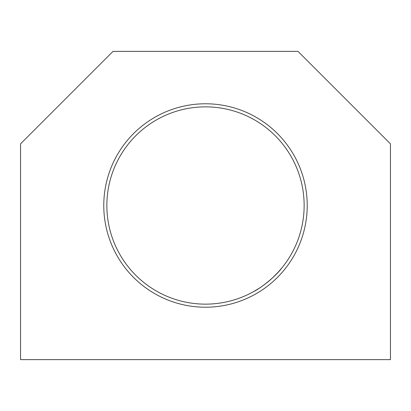 <?xml version="1.0" encoding="UTF-8"?>
<svg xmlns="http://www.w3.org/2000/svg" width="411" height="411" viewBox="0 0 411 411"><rect width="100%" height="100%" fill="white"/><g stroke="black" fill="none" stroke-linecap="round" stroke-linejoin="round"><path stroke-width="0.62" d="M282.501 267.15L278.17 272.2M278.139 272.236L272.01 278.345M258.771 288.517L253.253 291.81M253.947 291.42C261.103 287.998 275.853 275.992 281.283 268.64M20.55 143.85L20.55 359.625L390.45 359.625L390.45 143.85L297.975 51.375L113.025 51.375L20.55 143.85M205.5 304.14A98.64 98.64 0 0 0 290.926 156.18A98.64 98.64 0 0 0 120.074 156.18A98.64 98.64 0 0 0 205.5 304.14A98.64 98.64 0 0 0 290.926 156.18A98.64 98.64 0 0 0 120.074 156.18A98.64 98.64 0 0 0 205.5 304.14M205.5 307.223A101.723 101.723 0 0 0 293.593 154.639A101.723 101.723 0 0 0 117.407 154.639A101.723 101.723 0 0 0 205.5 307.223"/></g></svg>
